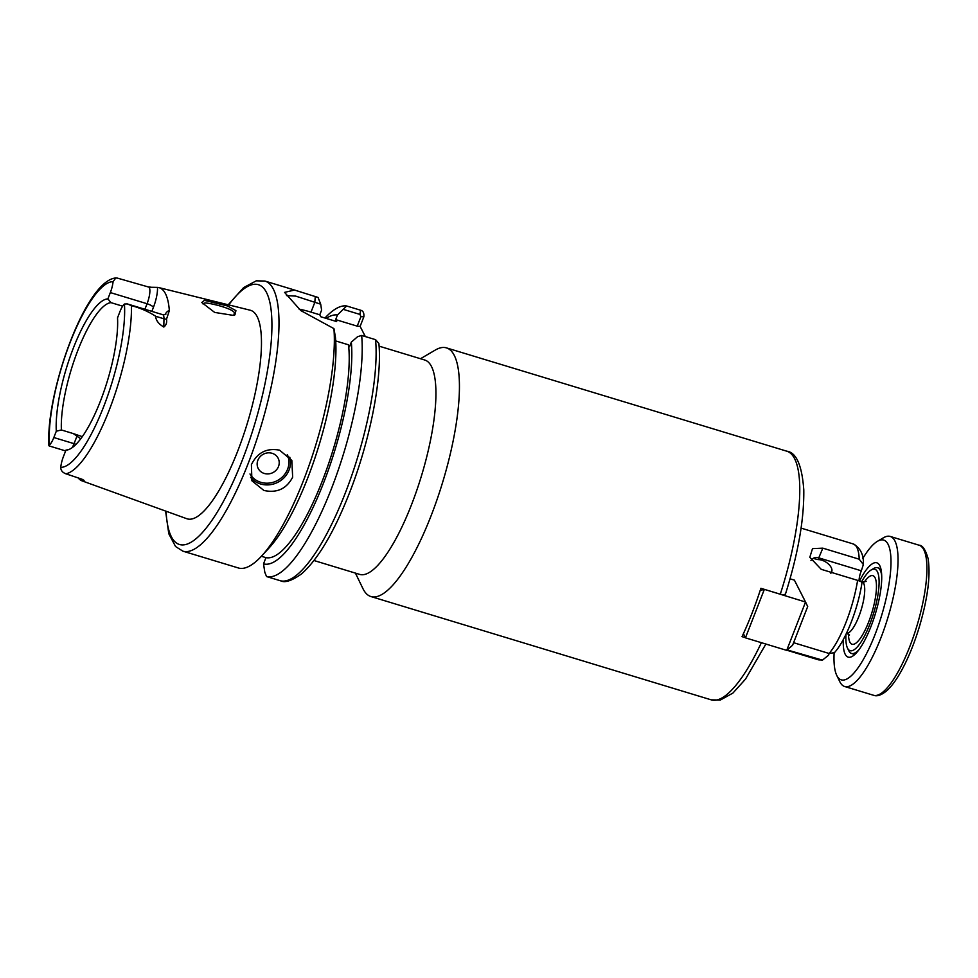 <?xml version="1.0" encoding="UTF-8"?>
<svg xmlns="http://www.w3.org/2000/svg" width="978" height="978" viewBox="0 0 978 978"><rect width="100%" height="100%" fill="white"/><g stroke="black" fill="none" stroke-linecap="round" stroke-linejoin="round"><path stroke-width="1.47" d="M233.424 315.393L214.671 312.422L201.774 302.52L204.402 300.368L227.544 305.967L235.918 310.649L234.952 314.818L233.424 315.393M233.84 315.271L234.402 312.789C232.678 308.571 211.48 303.241 205.099 302.923L202.58 303.755M278.498 466.506A11.198 10.367 153 0 0 272.116 453.303A11.198 10.367 153 0 0 257.874 460.247A11.198 10.367 153 0 0 264.256 473.45A11.198 10.367 153 0 0 278.498 466.506M251.407 464.66L251.908 480.785L263.877 490.455C276.97 493.279 286.566 488.853 292.666 477.178L291.835 460.43L279.586 450.173C266.701 447.753 257.312 452.582 251.407 464.66M150.257 287.251L157.482 287.385A104.084 28.362 106.9 0 1 158.839 287.593A104.084 28.362 106.9 0 1 169.341 310.649L166.517 319.146C167.079 322.606 166.174 325.246 163.815 327.043L163.962 318.804A12.91 3.521 -73.1 0 0 162.678 314.659L127.238 303.901L124.438 304.024A12.91 3.521 106.9 0 0 119.988 311.517L117.531 317.838A78.766 21.455 106.9 0 1 101.467 398.364A78.766 21.455 106.9 0 1 67.702 449.892A78.766 21.455 106.9 0 1 65.942 450.149L63.472 456.469A12.91 3.521 -73.1 0 0 60.758 467.35C60.734 470.32 62.433 472.472 65.844 473.792L81.883 479.159L84.071 480.418L83.961 481.31A103.179 28.117 106.9 0 1 82.14 480.895A103.179 28.117 106.9 0 1 78.167 477.949M127.238 303.901L131.407 305.637C140.429 308.046 148.509 311.591 155.685 316.285C155.857 320.332 158.57 323.914 163.815 327.043M80.734 438.816L73.289 433.584L61.394 429.965L56.296 431.212A78.766 21.455 106.9 0 1 73.387 347.985A78.766 21.455 106.9 0 1 107.886 298.901L110.343 292.581A12.91 3.521 -73.1 0 0 113.069 281.701L115.771 277.972L117.384 278.107L148.595 287.031A12.91 3.521 -73.1 0 1 147.067 303.73L110.343 292.581M61.394 429.965A76.174 20.758 106.9 0 1 77.959 350.112A76.174 20.758 106.9 0 1 111.027 302.654L107.886 298.901M122.629 306.175L111.027 302.654M158.839 287.593L250.172 310.209A108.974 29.695 106.9 0 1 237.63 451.31A108.974 29.695 106.9 0 1 186.871 518.743L82.14 480.895M84.071 480.418L83.961 481.31A18.729 5.098 106.9 0 1 83.974 480.308M348.51 344.818A123.228 33.57 106.9 0 1 322.275 481.066A123.228 33.57 106.9 0 1 265.331 557.46A123.228 33.57 106.9 0 1 265.148 557.411L265.649 558.389L263.522 563.866A129.878 35.391 106.9 0 0 323.425 483.315A129.878 35.391 106.9 0 0 351.322 342.141L349.513 346.787L348.51 344.818L335.711 340.931M378.877 343.437L375.576 339.672L361.664 335.454A141.15 38.46 106.9 0 1 331.346 488.927A141.15 38.46 106.9 0 1 266.554 576.555L280.686 580.846C285.05 583.01 291.994 580.7 301.53 573.903C317.96 559.355 333.901 532.484 349.342 493.291C369.794 441.384 382.337 378.474 378.877 343.437M361.664 335.454L357.606 336.689L351.322 342.141M333.938 328.62A141.15 38.46 106.9 0 1 303.486 480.467A141.15 38.46 106.9 0 1 261.566 556.091L268.974 548.071A129.878 35.391 106.9 0 0 335.442 337.324L333.938 328.62L300.772 310.564L284.574 292.385L294.525 290.038L318.046 297.434L320.711 304.195L321.591 310.148L319.782 314.794L320.784 316.75L336.664 321.579L335.662 319.61L337.471 314.977L346.64 305.98L360.564 310.209C363.119 310.796 364.207 313.009 363.84 316.848L360.124 326.383L365.32 336.566M228.216 304.781L243.608 287.605L256.26 280.833L264.879 281.041A141.15 38.46 106.9 0 1 248.106 463.658A141.15 38.46 106.9 0 1 182.874 551.164L239.121 568.194A141.15 38.46 106.9 0 0 261.566 556.091M830.848 573.267C835.285 568.206 825.505 559.404 818.085 559.624L813.121 558.401L810.97 560.492M813.525 558.414L813.121 558.401A7.763 5.782 -144.6 0 1 818.757 557.863L822.84 548.157L812.51 548.621L809.808 557.301L821.227 569.318L857.608 580.37C861.288 581.568 862.645 582.375 861.642 582.778M313.999 560.528L359.647 574.392A112.018 30.526 -73.1 0 0 411.42 504.941A112.018 30.526 -73.1 0 0 424.733 360.014L379.085 346.151M355.43 573.108L362.899 588.548A129.94 35.404 -73.1 0 0 370.943 596.556A129.94 35.404 -73.1 0 0 431.005 515.993A129.94 35.404 -73.1 0 0 446.433 347.875A129.94 35.404 -73.1 0 0 435.296 350.051L420.503 358.73M745.346 637.656L742.045 636.654A129.94 35.404 -73.1 0 0 751.96 613.426A129.94 35.404 -73.1 0 0 760.896 588.304L780.285 594.196C784.001 595.199 785.664 595.052 785.297 593.756M787.192 649.942L822.461 660.113L818.097 659.722A60.489 16.479 -73.1 0 0 819.967 659.893M862.009 582.521C858.219 608.01 846.043 639.844 834.491 652.632L829.1 653.475L793.598 642.705M822.84 548.157L859.222 559.208A60.489 16.479 -73.1 0 0 853.244 543.951L801.104 528.12M846.508 633.218A26.883 7.323 -73.1 0 0 859.283 615.37A26.883 7.323 -73.1 0 0 864.369 585.48A26.883 7.323 -73.1 0 0 862.046 581.739L859.1 580.846A8.961 2.445 106.9 0 1 861.337 570.797L863.354 564.538L859.222 559.208M829.148 653.5L828.525 655.223L822.461 660.113M326.212 318.4A129.878 35.391 106.9 0 1 337.471 314.977M324.965 318.021A141.15 38.46 106.9 0 1 346.64 305.98M266.554 576.555L264.818 572.326L263.522 563.866M56.296 431.212L53.827 437.533A12.91 3.521 106.9 0 1 49.389 445.027L49.157 445.931L65.636 450.931M73.289 433.584L82.311 436.653M69.328 449.318L65.942 450.149M320.711 304.195L295.613 296.089L286.505 295.588M299.158 309.17A40.33 10.575 -158.7 0 1 311.016 312.129L319.782 314.794M335.662 319.61L357.214 326.151L360.931 316.615L359.953 314.427L343.755 309.513M360.124 326.383L357.214 326.151M360.564 310.209L359.953 314.427M363.84 316.848L360.931 316.615M859.515 580.981A49.291 13.435 106.9 0 1 879.858 565.846A49.291 13.435 106.9 0 1 881.068 569.673A49.291 13.435 106.9 0 1 873.977 618.145A49.291 13.435 106.9 0 1 852.388 656.311A49.291 13.435 106.9 0 1 843.904 650.284A49.291 13.435 106.9 0 1 843.305 639.514M834.112 652.998A73.032 19.902 -73.1 0 0 834.943 669.698A73.032 19.902 -73.1 0 0 836.74 675.37A73.032 19.902 -73.1 0 0 872.352 641.152A73.032 19.902 -73.1 0 0 890.017 550.247A73.032 19.902 -73.1 0 0 877.437 541.311A73.032 19.902 -73.1 0 0 862.84 558.377M877.437 541.311L883.489 537.753A78.411 21.369 106.9 0 1 890.212 536.445A78.411 21.369 106.9 0 1 896.997 547.35A78.411 21.369 106.9 0 1 882.022 634.954A78.411 21.369 106.9 0 1 844.65 686.507A78.411 21.369 106.9 0 1 839.796 681.678L836.74 675.37M845.982 634.306A42.567 11.602 -73.1 0 0 846.435 644.783A42.567 11.602 -73.1 0 0 847.486 648.084A42.567 11.602 -73.1 0 0 868.232 628.145A42.567 11.602 -73.1 0 0 878.525 575.162A42.567 11.602 -73.1 0 0 871.202 569.954A42.567 11.602 -73.1 0 0 861.691 581.641M871.202 569.954L873.721 568.475A44.805 12.213 106.9 0 1 877.559 567.729A44.805 12.213 106.9 0 1 881.435 573.964A44.805 12.213 106.9 0 1 881.679 575.431M859.234 649.368A44.805 12.213 106.9 0 1 851.532 653.475A44.805 12.213 106.9 0 1 848.757 650.712L847.486 648.084M786.703 650.37L805.554 602.02L807.694 606.556L792.608 645.223L786.703 650.37L745.444 637.839L743.378 633.781M764.197 589.306L805.554 602.02L794.393 580.137L790.065 578.817M760.248 590.296L764.295 589.502L745.444 637.839L743.414 633.695M289.757 457.154A22.408 20.746 -27 0 1 283.192 478.584A22.408 20.746 -27 0 1 260.564 483.963A22.408 20.746 -27 0 1 250.564 477.264M249.989 473.963A21.064 19.499 153 0 0 260.808 482.313A21.064 19.499 153 0 0 283.131 476.213A21.064 19.499 153 0 0 287.287 454.513M72.238 447.618A12.91 3.521 -73.1 0 0 74.047 443.67A5.819 1.528 -158.7 0 1 75.991 444.367M228.73 304.904A135.771 36.993 106.9 0 1 271.444 313.18A135.771 36.993 106.9 0 1 242.238 460.345A135.771 36.993 106.9 0 1 166.089 511.237M124.438 304.024A96.675 26.345 106.9 0 1 103.509 407.092A96.675 26.345 106.9 0 1 60.758 467.35M131.407 305.637A102.054 27.8 106.9 0 1 109.133 410.332A102.054 27.8 106.9 0 1 65.844 473.792M280.466 580.785A141.15 38.46 -73.1 0 0 345.258 493.144A141.15 38.46 -73.1 0 0 375.576 339.672M370.943 596.556L711.287 699.869A129.94 35.404 -73.1 0 0 761.373 642.68M829.1 653.475A60.489 16.479 -73.1 0 0 846.056 622.216A60.489 16.479 -73.1 0 0 857.608 580.37M780.285 594.196A129.94 35.404 -73.1 0 0 786.777 451.188C796.3 452.435 801.972 465.296 803.782 489.782C804.209 519.135 798.072 553.976 785.383 594.318M818.085 559.624A8.961 2.445 106.9 0 1 818.757 557.863L861.337 570.797M49.389 445.027A96.675 26.345 106.9 0 1 70.318 341.958A96.675 26.345 106.9 0 1 113.069 281.701M53.827 437.533L74.047 443.67L76.956 436.225M144.903 309.268L147.067 303.73A5.819 1.528 -158.7 0 1 153.424 307.324L151.847 311.371M166.517 319.146A5.819 4.046 1 0 1 163.962 318.804L155.685 316.285M164.781 314.769A18.729 5.098 106.9 0 1 169.341 310.649M157.482 287.385A18.729 5.098 106.9 0 1 153.424 307.324M311.016 312.129L314.806 302.398L315.271 296.591M919.088 545.211C922.474 545.198 925.457 549.575 928.036 558.352C930.738 575.101 927.841 597.949 919.344 626.874C914.124 644.013 908 658.915 900.97 671.58C896.251 680.003 891.594 686.324 886.973 690.566C881.533 695.113 877.058 696.678 873.537 695.272A78.411 21.369 -73.1 0 0 910.897 643.72A78.411 21.369 -73.1 0 0 925.873 556.127A78.411 21.369 -73.1 0 0 919.088 545.211L890.212 536.445M864.369 581.983A35.844 9.768 106.9 0 1 875.995 580.663A35.844 9.768 106.9 0 1 866.105 628.01A35.844 9.768 106.9 0 1 848.965 639.282A35.844 9.768 106.9 0 1 848.501 634.282M165.588 511.054L168.791 533.744L175.551 546.519L182.874 551.164M818.097 659.722L786.862 650.236M853.244 543.951C860.518 548.083 863.892 554.942 863.354 564.538M711.287 699.869L720.37 700.028L732.901 693.084L745.505 679.123L765.884 644.05M786.777 451.188L446.433 347.875M264.879 281.041L294.525 290.038M261.395 556.274L265.331 557.46M115.771 277.972C85.465 280.527 45.599 393.132 48.9 445.687M162.678 314.659L165.82 314.354M150.6 287.153L148.595 287.031M844.65 686.507L873.537 695.272M862.046 581.739L866.141 581.47M851.532 653.475L854.821 654.478M877.559 567.729L880.848 568.719M846.422 633.194L849.503 635.015"/></g></svg>
